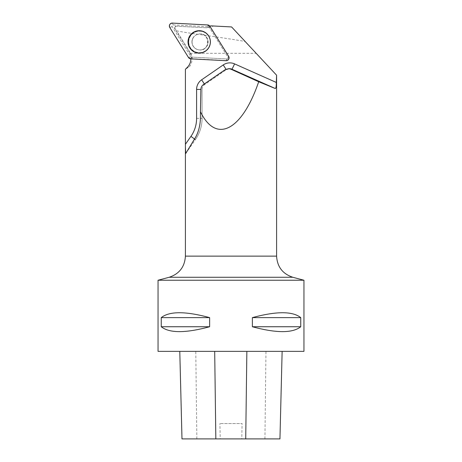 <?xml version="1.0" encoding="UTF-8"?>
<svg xmlns="http://www.w3.org/2000/svg" width="462" height="462" viewBox="0 0 462 462"><rect width="100%" height="100%" fill="white"/><g stroke="black" fill="none" stroke-linecap="round" stroke-linejoin="round"><path stroke-width="0.35" stroke-dasharray="2.31 1.73" d="M193.174 37.872A8.021 8.01 -87 0 0 199.653 49.96A8.021 8.01 -87 0 0 208.073 42.365A8.021 8.01 -87 0 0 193.174 37.872M209.863 26.409A2.708 2.703 -87 0 0 209.829 26.357A11.671 11.648 -87 0 0 209.933 26.305L209.292 27.293L209.863 26.409L228.557 56.376L227.98 57.259L209.292 27.293L227.985 57.259A1.12 1.115 93 0 1 226.981 58.969L191.747 57.121A1.12 1.115 93 0 1 190.858 56.601L172.164 26.629A1.12 1.115 93 0 1 173.169 24.919L208.402 26.767A1.12 1.115 93 0 1 209.292 27.293A1.12 1.115 -87 0 0 209.09 27.05A11.671 11.648 -87 0 1 204.643 27.685L175.491 26.155L174.37 28.067L175.958 26.184L175.491 26.155M190.315 52.887L190.569 53.326L256.185 53.326L245.126 41.465C219.779 37.029 188.196 33.293 176.646 30.85L190.315 52.887L189.842 52.864L174.37 28.067M245.126 41.465L231.583 26.94L210.718 25.849M175.958 26.184L206.947 27.807L213.941 26.016M174.648 28.078L176.646 30.85M192.065 41.944A8.021 8.01 93 0 1 200.496 33.934A8.021 8.01 93 0 1 208.073 42.365A8.021 8.01 93 0 1 199.653 49.96A8.021 8.01 93 0 1 192.065 41.944M190.789 58.853L191.747 57.121A1.12 1.115 -87 0 1 191.441 57.063A11.671 11.648 -87 0 0 189.842 52.864M190.835 58.853A11.671 11.648 -87 0 0 190.829 58.668A2.708 2.703 -87 0 0 190.893 58.668L191.747 57.121L226.975 58.969L226.022 60.701M227.98 57.259A1.12 1.115 93 0 1 226.975 58.969L226.12 60.516A2.708 2.703 93 0 0 228.557 56.376M190.569 53.326C194.254 57.756 190.8 66.713 188.369 67.308L185.412 69.277M276.594 75.208L256.185 53.326M190.893 58.668L226.12 60.516M179.787 351.363L282.143 351.363L179.787 351.363M279.949 438.9L241.793 438.9L242.094 423.579L219.924 423.579L242.094 423.579M181.982 438.9L220.224 438.9L219.924 423.579M220.224 438.9L241.793 438.9M303.95 351.363L158.05 351.363M303.95 280.238L158.05 280.238M252.373 317.625C276.467 311.117 292.596 311.117 300.745 317.625L300.745 326.744C292.596 333.252 276.467 333.252 252.373 326.744L252.373 317.625L300.745 317.625M161.255 317.625C169.404 311.117 185.533 311.117 209.627 317.625L209.627 326.744C185.533 333.252 169.404 333.252 161.255 326.744L161.255 317.625L209.627 317.625M161.255 326.744L209.627 326.744M252.373 326.744L300.745 326.744M191.441 57.063L190.829 58.668M209.829 26.357L209.09 27.05M206.947 27.807L204.643 27.685M228.626 56.272L227.985 57.259M173.169 24.919L172.401 23.1M207.634 24.948L208.402 26.767M190.858 56.601L188.49 57.496M169.797 27.524L172.164 26.629M208.841 47.476A10.967 10.944 93 0 1 189.888 47.309A10.967 10.944 93 0 1 199.509 30.948A10.967 10.944 93 0 1 208.841 47.476M208.703 47.372A10.759 10.742 -87 0 0 199.544 31.15A10.759 10.742 -87 0 0 190.096 47.211A10.759 10.742 -87 0 0 208.703 47.372M206.855 46.009A8.021 8.01 93 0 1 199.538 49.954A8.021 8.01 93 0 1 193.052 37.867A8.021 8.01 93 0 1 200.375 33.928A8.021 8.01 93 0 1 206.855 46.009M185.406 256.127L276.594 256.127M264.922 438.9L265.973 351.363M196.847 438.9L195.784 351.363M169.161 277.275L292.839 277.275M200.444 118.278L202.073 118.364L202.073 89.397L200.895 89.333M185.764 153.43L195.357 139.703L194.127 139.639M185.73 153.5L195.368 139.703A37.203 37.139 -87 0 0 202.073 118.364L202.073 89.397A5.839 5.827 93 0 1 204.602 84.586L226.184 69.727L225.179 69.67M196.598 118.382L202.085 118.364C202.033 126.166 199.792 133.275 195.368 139.703L194.537 138.987M203.494 84.529L204.602 84.586L226.184 69.727A5.839 5.827 93 0 1 229.793 68.705L226.195 69.722L225.982 69.208M204.337 83.951L204.614 84.586C202.98 85.77 202.142 87.376 202.085 89.397L200.895 89.409M191.961 41.938A8.021 8.01 93 0 1 200.393 33.928A8.021 8.01 93 0 1 207.969 42.36A8.021 8.01 93 0 1 199.549 49.954A8.021 8.01 93 0 1 191.961 41.938M188.744 41.915A10.742 10.724 93 0 1 204.828 32.611A10.742 10.724 93 0 1 204.828 51.213A10.742 10.724 93 0 1 188.744 41.915M188.508 41.909A10.944 10.921 93 0 1 199.434 30.971A10.944 10.921 93 0 1 210.354 41.909A10.944 10.921 93 0 1 199.428 52.853A10.944 10.921 93 0 1 188.508 41.909M188.369 67.308L187.422 67.261M206.826 46.021C205.111 48.695 202.679 50.006 199.538 49.954L199.549 49.954C209.76 51.351 210.516 33.53 200.393 33.928L200.375 33.928C207.288 33.593 209.592 44.185 206.826 46.021"/><path stroke-width="0.69" d="M228.626 56.272L209.933 26.305A2.893 2.888 -87 0 0 207.634 24.948L172.401 23.1A2.893 2.888 -87 0 0 169.797 27.524L188.49 57.496A2.893 2.888 -87 0 0 190.789 58.853L226.022 60.701A2.893 2.888 -87 0 0 228.626 56.272M189.576 36.215A11.204 11.18 -87 0 0 193.532 51.553A11.204 11.18 -87 0 0 208.847 47.586A11.204 11.18 -87 0 0 204.885 32.248A11.204 11.18 -87 0 0 189.576 36.215M303.95 280.238L303.95 351.363L158.05 351.363L158.05 280.238L303.95 280.238L292.839 277.275C282.657 273.885 277.24 266.84 276.594 256.127L185.406 256.127L185.412 69.277L187.422 67.261A11.671 11.648 -87 0 0 190.835 58.853M185.406 146.829L185.73 153.5L194.127 139.639C197.996 133.841 200.098 126.721 200.444 118.278L200.444 111.735C216.083 144.046 241.926 130.752 258.703 81.757L275.283 88.519C276.028 88.254 276.374 86.232 276.311 82.455L276.594 75.208L276.594 256.127M276.316 74.913L231.583 26.94L210.718 25.849A11.671 11.648 -87 0 1 209.933 26.305M181.988 438.9L179.787 351.363L181.982 438.9L279.949 438.9L282.138 351.363L279.949 438.9M300.745 317.625C292.596 311.117 276.467 311.117 252.373 317.625L252.373 326.744C276.467 333.252 292.596 333.252 300.745 326.744L300.745 317.625L252.373 317.625M209.627 317.625C185.533 311.117 169.404 311.117 161.255 317.625L161.255 326.744C169.404 333.252 185.533 333.252 209.627 326.744L209.627 317.625L161.255 317.625M209.627 326.744L161.255 326.744M300.745 326.744L252.373 326.744M200.444 111.735L200.895 89.333C200.993 87.318 201.859 85.718 203.494 84.529L225.179 69.67L228.771 68.653L230.798 69.144L258.703 81.757M210.377 41.903A11.094 11.076 -87 0 0 193.769 32.294A11.094 11.076 -87 0 0 193.763 51.513A11.094 11.076 -87 0 0 210.377 41.903M188.484 57.49L190.8 58.853L226.016 60.701C228.65 60.262 229.516 58.789 228.621 56.272L209.939 26.311L207.623 24.948L172.407 23.1C169.773 23.533 168.901 25.012 169.802 27.529L188.484 57.49M276.311 82.455L234.563 63.883A11.671 11.648 -87 0 0 223.233 64.934L201.651 79.793A11.671 11.648 -87 0 0 196.598 89.414L196.598 118.382A31.37 31.312 93 0 1 190.933 136.377L185.406 144.283M215.835 438.9L214.691 351.363M245.72 438.9L246.858 351.363M292.839 277.275L169.161 277.275L158.05 280.238M230.798 69.144L231.849 69.202L275.283 88.519M234.563 63.883A5.839 0.323 -66 0 1 231.849 69.202A5.839 5.827 93 0 0 229.793 68.705L228.771 68.653M194.537 138.987L190.933 136.377M223.233 64.934L225.982 69.208M201.651 79.793L204.337 83.951M196.598 89.414L200.895 89.409M185.406 256.127C184.76 266.84 179.343 273.885 169.161 277.275"/></g></svg>
